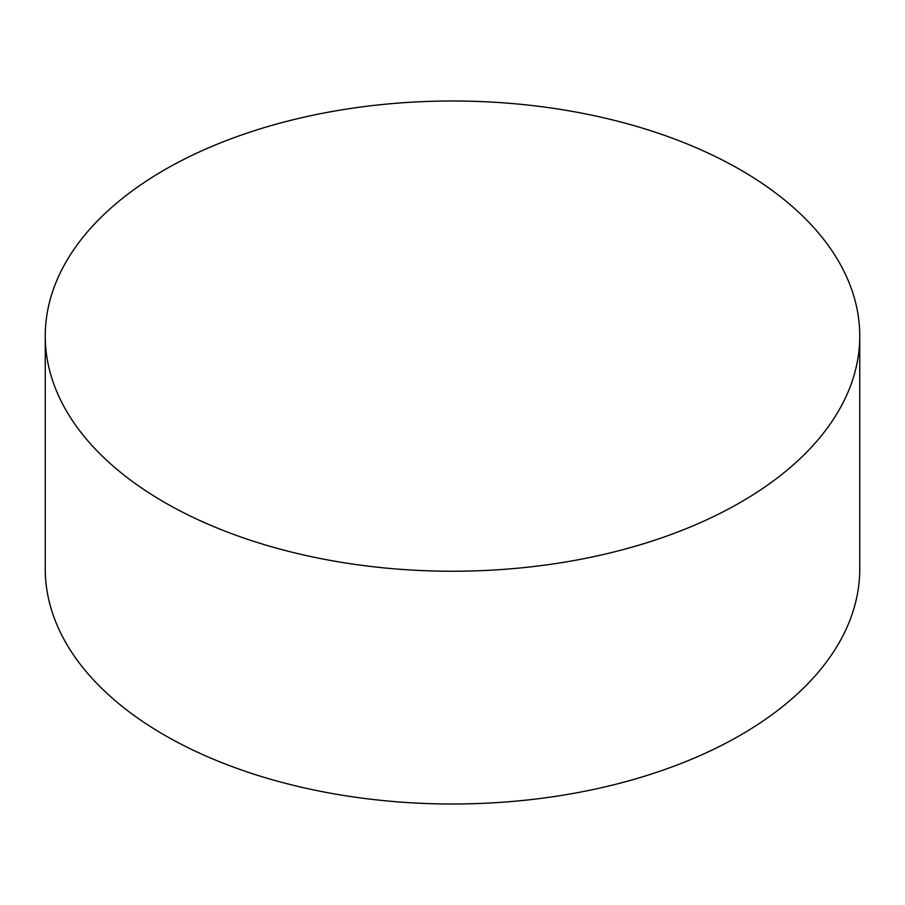 <?xml version="1.0" encoding="UTF-8"?>
<svg xmlns="http://www.w3.org/2000/svg" width="905" height="905" viewBox="0 0 905 905"><rect width="100%" height="100%" fill="white"/><g stroke="black" fill="none" stroke-linecap="round" stroke-linejoin="round"><path stroke-width="1.36" d="M164.529 502.377A407.25 235.119 0 0 0 608.352 553.34A407.25 235.119 0 0 0 859.75 336.117A407.25 235.119 0 0 0 740.471 169.857A407.25 235.119 0 0 0 296.648 118.894A407.25 235.119 0 0 0 45.25 336.117A407.25 235.119 0 0 0 164.529 502.377M45.25 336.117L45.25 568.883A407.25 235.119 0 0 0 164.529 735.143A407.25 235.119 0 0 0 608.352 786.106A407.25 235.119 0 0 0 859.75 568.883L859.75 336.117"/></g></svg>
